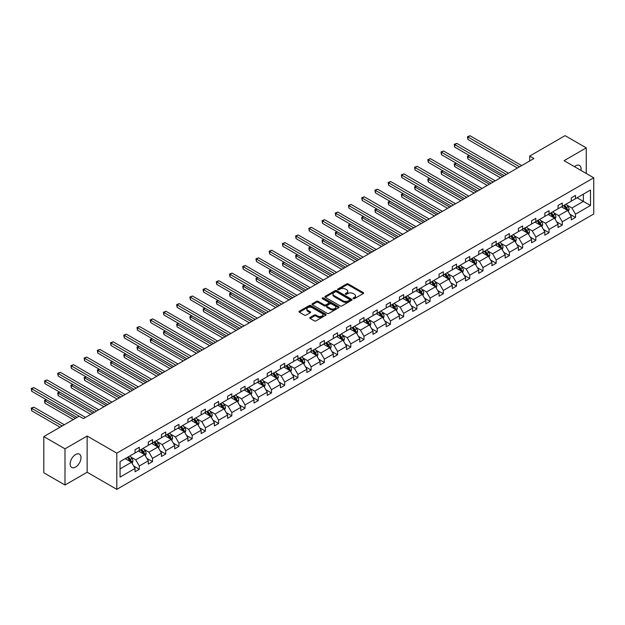 <?xml version="1.0" encoding="UTF-8"?>
<svg xmlns="http://www.w3.org/2000/svg" width="625" height="625" viewBox="0 0 625 625"><rect width="100%" height="100%" fill="white"/><g stroke="black" fill="none" stroke-linecap="round" stroke-linejoin="round"><path stroke-width="0.94" d="M353.266 298.656A0.82 0.477 0 0 0 354.43 298.656L363.266 293.555A1.18 0.68 0 0 0 363.609 293.078A1.18 0.68 0 0 0 363.266 292.594L348.297 283.953A1.18 0.68 0 0 0 346.633 283.953L337.797 289.055A0.82 0.477 0 0 0 338.961 289.727L340.102 289.062A3.766 2.172 0 0 1 345.43 289.062L346.672 289.789A3.766 2.172 0 0 1 347.781 291.32A3.766 2.172 0 0 1 346.672 292.859L345.531 293.523A0.82 0.477 0 0 0 346.695 294.195L347.836 293.531A3.766 2.172 0 0 1 353.164 293.531L354.406 294.25A3.766 2.172 0 0 1 355.516 295.789A3.766 2.172 0 0 1 354.406 297.328L353.266 297.984A0.82 0.477 0 0 0 353.266 298.656L353.266 297.984M75.578 467.07A7.672 4.43 120 0 0 80.594 460.313A7.672 4.43 120 0 0 79.414 454.164A7.672 4.43 120 0 0 75.578 454.547A7.672 4.43 120 0 0 70.57 461.305A7.672 4.43 120 0 0 71.75 467.453A7.672 4.43 120 0 0 75.578 467.07M580.953 170.398A7.672 4.43 120 0 0 579.492 165.453A7.672 4.43 120 0 0 575.656 165.828A7.672 4.43 120 0 0 574.477 166.664M310.125 317.469A1.18 0.68 0 0 0 309.781 317.945A1.18 0.68 0 0 0 310.125 318.43L314.32 320.852A1.18 0.68 0 0 0 315.984 320.852L325.797 315.188A1.18 0.68 0 0 0 326.141 314.711A1.18 0.68 0 0 0 325.797 314.227L310.828 305.586A1.18 0.68 0 0 0 309.164 305.586L299.352 311.25A1.18 0.68 0 0 0 299.008 311.727A1.18 0.68 0 0 0 299.352 312.211L304.422 315.141A1.18 0.68 0 0 0 306.086 315.141L310.289 312.711A1.18 0.68 0 0 0 310.633 312.234A1.18 0.68 0 0 0 310.289 311.758L307.773 310.305A3.148 1.82 0 0 1 306.852 309.016A3.148 1.82 0 0 1 308.797 307.336A3.148 1.82 0 0 1 312.227 307.734L322.078 313.422A3.148 1.82 0 0 1 323 314.711A3.148 1.82 0 0 1 321.055 316.383A3.148 1.82 0 0 1 317.625 315.992L315.984 315.047A1.18 0.68 0 0 0 314.32 315.047L310.125 317.469L310.125 318.43M87.148 436.031L64.992 448.82L43.805 436.594L43.805 472.797L64.992 485.023L87.148 472.234L116.805 489.352L116.805 453.156L87.148 436.031L87.148 472.234M586.25 173.461L586.25 147.875L564.094 160.672L593.75 177.789L116.805 453.156M586.25 147.875L565.07 135.648L529.695 156.07L529.695 160.961M43.805 436.594L79.18 416.172L83.422 418.617L533.93 158.516L529.695 156.07M340.188 305.922A1.18 0.68 0 0 0 341.852 305.922L351.664 300.258A1.18 0.68 0 0 0 352.008 299.773A1.18 0.68 0 0 0 351.664 299.297L336.695 290.648A1.18 0.68 0 0 0 335.031 290.648L325.219 296.32A1.18 0.68 0 0 0 324.875 296.797A1.18 0.68 0 0 0 325.219 297.273L340.188 305.922M322.68 298.836A0.82 0.477 0 0 1 323.516 298.953L323.516 297.977L338.734 306.758A1.18 0.68 0 0 1 339.078 307.242A1.18 0.68 0 0 1 338.734 307.719L328.922 313.391A1.18 0.68 0 0 1 327.258 313.391L312.281 304.742L312.281 303.781A1.18 0.68 0 0 0 311.938 304.266A1.18 0.68 0 0 0 312.281 304.742M312.281 303.781L316.484 301.359A1.18 0.68 0 0 1 318.148 301.359L324.219 304.867A1.18 0.68 0 0 0 325.883 304.867L328.672 303.258A1.18 0.68 0 0 0 329.016 302.773A1.18 0.68 0 0 0 328.672 302.297L322.352 298.648A0.82 0.477 0 0 1 323.516 297.977M64.992 448.82L64.992 485.023M120.062 461.641L135.062 452.984L135.062 449.703L139.297 447.258L139.297 450.539L148.281 445.352L148.281 442.07L152.516 439.625L152.516 442.906L161.5 437.719L161.5 434.445L165.734 431.992L165.734 435.273L174.719 430.086L174.719 426.813L178.953 424.367L178.953 427.641L187.93 422.453L187.93 419.18L192.172 416.734L192.172 420.008L201.148 414.828L201.148 411.547L205.391 409.102L205.391 412.383L214.367 407.195L214.367 403.914L218.609 401.469L218.609 404.75L227.586 399.562L227.586 396.289L231.82 393.836L231.82 397.117L240.805 391.93L240.805 388.656L245.039 386.211L245.039 389.484L254.023 384.297L254.023 381.023L258.258 378.578L258.258 381.852L267.242 376.672L267.242 373.391L271.477 370.945L271.477 374.227L280.461 369.039L280.461 365.758L284.695 363.312L284.695 366.594L293.68 361.406L293.68 358.125L297.914 355.68L297.914 358.961L306.898 353.773L306.898 350.5L311.133 348.055L311.133 351.328L320.109 346.141L320.109 342.867L324.352 340.422L324.352 343.695L333.328 338.516L333.328 335.234L337.57 332.789L337.57 336.07L346.547 330.883L346.547 327.602L350.789 325.156L350.789 328.438L359.766 323.25L359.766 319.969L364 317.523L364 320.805L372.984 315.617L372.984 312.344L377.219 309.898L377.219 313.172L386.203 307.984L386.203 304.711L390.438 302.266L390.438 305.539L399.422 300.359L399.422 297.078L403.656 294.633L403.656 297.906L412.641 292.727L412.641 289.445L416.875 287L416.875 290.281L425.859 285.094L425.859 281.812L430.094 279.367L430.094 282.648L439.078 277.461L439.078 274.188L443.313 271.742L443.313 275.016L452.289 269.828L452.289 266.555L456.531 264.109L456.531 267.383L465.508 262.203L465.508 258.922L469.75 256.477L469.75 259.75L478.727 254.57L478.727 251.289L482.969 248.844L482.969 252.125L491.945 246.938L491.945 243.656L496.18 241.211L496.18 244.492L505.164 239.305L505.164 236.031L509.398 233.578L509.398 236.859L518.383 231.672L518.383 228.398L522.617 225.953L522.617 229.227L531.602 224.039L531.602 220.766L535.836 218.32L535.836 221.594L544.82 216.414L544.82 213.133L549.055 210.688L549.055 213.969L558.039 208.781L558.039 205.5L562.273 203.055L562.273 206.336L571.258 201.148L571.258 197.875L575.492 195.422L575.492 198.703L590.484 190.047L590.484 205.5L575.492 214.164L575.492 217.438L571.258 219.883L571.258 216.609L562.273 221.789L562.273 225.07L558.039 227.516L558.039 224.242L549.055 229.422L549.055 232.703L544.82 235.148L544.82 231.867L535.836 237.055L535.836 240.336L531.602 242.781L531.602 239.5L522.617 244.688L522.617 247.961L518.383 250.406L518.383 247.133L509.398 252.32L509.398 255.594L505.164 258.039L505.164 254.766L496.18 259.953L496.18 263.227L491.945 265.672L491.945 262.398L482.969 267.578L482.969 270.859L478.727 273.305L478.727 270.023L469.75 275.211L469.75 278.492L465.508 280.938L465.508 277.656L456.531 282.844L456.531 286.117L452.289 288.57L452.289 285.289L443.313 290.477L443.313 293.75L439.078 296.195L439.078 292.922L430.094 298.109L430.094 301.383L425.859 303.828L425.859 300.555L416.875 305.734L416.875 309.016L412.641 311.461L412.641 308.18L403.656 313.367L403.656 316.648L399.422 319.094L399.422 315.812L390.438 321L390.438 324.273L386.203 326.727L386.203 323.445L377.219 328.633L377.219 331.906L372.984 334.352L372.984 331.078L364 336.266L364 339.539L359.766 341.984L359.766 338.711L350.789 343.891L350.789 347.172L346.547 349.617L346.547 346.336L337.57 351.523L337.57 354.805L333.328 357.25L333.328 353.969L324.352 359.156L324.352 362.438L320.109 364.883L320.109 361.602L311.133 366.789L311.133 370.062L306.898 372.508L306.898 369.234L297.914 374.422L297.914 377.695L293.68 380.141L293.68 376.867L284.695 382.047L284.695 385.328L280.461 387.773L280.461 384.5L271.477 389.68L271.477 392.961L267.242 395.406L267.242 392.125L258.258 397.312L258.258 400.594L254.023 403.039L254.023 399.758L245.039 404.945L245.039 408.219L240.805 410.664L240.805 407.391L231.82 412.578L231.82 415.852L227.586 418.297L227.586 415.023L218.609 420.203L218.609 423.484L214.367 425.93L214.367 422.656L205.391 427.836L205.391 431.117L201.148 433.562L201.148 430.281L192.172 435.469L192.172 438.75L187.93 441.195L187.93 437.914L178.953 443.102L178.953 446.375L174.719 448.828L174.719 445.547L165.734 450.734L165.734 454.008L161.5 456.453L161.5 453.18L152.516 458.367L152.516 461.641L148.281 464.086L148.281 460.812L139.297 465.992L139.297 469.273L135.062 471.719L135.062 468.438L120.062 477.102L120.062 461.641M116.805 489.352L593.75 213.992L593.75 177.789M138.453 451.023L144.719 454.648L135.742 459.828L130.836 457M135.742 459.828L139.297 465.992M144.719 454.648L148.281 460.812M135.062 452.203L135.742 452.594L139.297 450.539M151.672 443.391L157.938 447.016L148.961 452.203L144.055 449.367M148.961 452.203L152.516 458.367M157.938 447.016L161.5 453.18M148.281 444.57L148.961 444.961L152.516 442.906M164.891 435.766L171.156 439.383L162.172 444.57L157.273 441.734M162.172 444.57L165.734 450.734M171.156 439.383L174.719 445.547M161.5 436.938L162.172 437.328L165.734 435.273M178.102 428.133L184.375 431.75L175.391 436.938L170.492 434.109M175.391 436.938L178.953 443.102M184.375 431.75L187.93 437.914M174.719 429.305L175.391 429.695L178.953 427.641M191.32 420.5L197.594 424.117L188.609 429.305L183.711 426.477M188.609 429.305L192.172 435.469M197.594 424.117L201.148 430.281M187.93 421.672L188.609 422.062L192.172 420.008M204.539 412.867L210.812 416.492L201.828 421.672L196.922 418.844M201.828 421.672L205.391 427.836M210.812 416.492L214.367 422.656M201.148 414.039L201.828 414.438L205.391 412.383M217.758 405.234L224.031 408.859L215.047 414.047L210.141 411.211M215.047 414.047L218.609 420.203M224.031 408.859L227.586 415.023M214.367 406.414L215.047 406.805L218.609 404.75M230.977 397.609L237.25 401.227L228.266 406.414L223.359 403.578M228.266 406.414L231.82 412.578M237.25 401.227L240.805 407.391M227.586 398.781L228.266 399.172L231.82 397.117M244.195 389.977L250.461 393.594L241.484 398.781L236.578 395.945M241.484 398.781L245.039 404.945M250.461 393.594L254.023 399.758M240.805 391.148L241.484 391.539L245.039 389.484M257.414 382.344L263.68 385.961L254.703 391.148L249.797 388.32M254.703 391.148L258.258 397.312M263.68 385.961L267.242 392.125M254.023 383.516L254.703 383.906L258.258 381.852M270.633 374.711L276.898 378.336L267.922 383.516L263.016 380.688M267.922 383.516L271.477 389.68M276.898 378.336L280.461 384.5M267.242 375.883L267.922 376.281L271.477 374.227M283.852 367.078L290.117 370.703L281.141 375.883L276.234 373.055M281.141 375.883L284.695 382.047M290.117 370.703L293.68 376.867M280.461 368.258L281.141 368.648L284.695 366.594M297.062 359.453L303.336 363.07L294.352 368.258L289.453 365.422M294.352 368.258L297.914 374.422M303.336 363.07L306.898 369.234M293.68 360.625L294.352 361.016L297.914 358.961M310.281 351.82L316.555 355.438L307.57 360.625L302.672 357.789M307.57 360.625L311.133 366.789M316.555 355.438L320.109 361.602M306.898 352.992L307.57 353.383L311.133 351.328M323.5 344.188L329.773 347.805L320.789 352.992L315.883 350.164M320.789 352.992L324.352 359.156M329.773 347.805L333.328 353.969M320.109 345.359L320.789 345.75L324.352 343.695M336.719 336.555L342.992 340.18L334.008 345.359L329.102 342.531M334.008 345.359L337.57 351.523M342.992 340.18L346.547 346.336M333.328 337.727L334.008 338.125L337.57 336.07M349.938 328.922L356.211 332.547L347.227 337.727L342.32 334.898M347.227 337.727L350.789 343.891M356.211 332.547L359.766 338.711M346.547 330.102L347.227 330.492L350.789 328.438M363.156 321.297L369.43 324.914L360.445 330.102L355.539 327.266M360.445 330.102L364 336.266M369.43 324.914L372.984 331.078M359.766 322.469L360.445 322.859L364 320.805M376.375 313.664L382.641 317.281L373.664 322.469L368.758 319.633M373.664 322.469L377.219 328.633M382.641 317.281L386.203 323.445M372.984 314.836L373.664 315.227L377.219 313.172M389.594 306.031L395.859 309.648L386.883 314.836L381.977 312.008M386.883 314.836L390.438 321M395.859 309.648L399.422 315.812M386.203 307.203L386.883 307.594L390.438 305.539M402.812 298.398L409.078 302.016L400.102 307.203L395.195 304.375M400.102 307.203L403.656 313.367M409.078 302.016L412.641 308.18M399.422 299.57L400.102 299.961L403.656 297.906M416.031 290.766L422.297 294.391L413.32 299.57L408.414 296.742M413.32 299.57L416.875 305.734M422.297 294.391L425.859 300.555M412.641 291.945L413.32 292.336L416.875 290.281M429.242 283.133L435.516 286.758L426.531 291.945L421.633 289.109M426.531 291.945L430.094 298.109M435.516 286.758L439.078 292.922M425.859 284.312L426.531 284.703L430.094 282.648M442.461 275.508L448.734 279.125L439.75 284.312L434.852 281.477M439.75 284.312L443.313 290.477M448.734 279.125L452.289 285.289M439.078 276.68L439.75 277.07L443.313 275.016M455.68 267.875L461.953 271.492L452.969 276.68L448.062 273.852M452.969 276.68L456.531 282.844M461.953 271.492L465.508 277.656M452.289 269.047L452.969 269.438L456.531 267.383M468.898 260.242L475.172 263.859L466.188 269.047L461.281 266.219M466.188 269.047L469.75 275.211M475.172 263.859L478.727 270.023M465.508 261.414L466.188 261.805L469.75 259.75M482.117 252.609L488.391 256.234L479.406 261.414L474.5 258.586M479.406 261.414L482.969 267.578M488.391 256.234L491.945 262.398M478.727 253.789L479.406 254.18L482.969 252.125M495.336 244.977L501.609 248.602L492.625 253.789L487.719 250.953M492.625 253.789L496.18 259.953M501.609 248.602L505.164 254.766M491.945 246.156L492.625 246.547L496.18 244.492M508.555 237.352L514.82 240.969L505.844 246.156L500.938 243.32M505.844 246.156L509.398 252.32M514.82 240.969L518.383 247.133M505.164 238.523L505.844 238.914L509.398 236.859M521.773 229.719L528.039 233.336L519.062 238.523L514.156 235.688M519.062 238.523L522.617 244.688M528.039 233.336L531.602 239.5M518.383 230.891L519.062 231.281L522.617 229.227M534.992 222.086L541.258 225.703L532.281 230.891L527.375 228.062M532.281 230.891L535.836 237.055M541.258 225.703L544.82 231.867M531.602 223.258L532.281 223.648L535.836 221.594M548.211 214.453L554.477 218.078L545.492 223.258L540.594 220.43M545.492 223.258L549.055 229.422M554.477 218.078L558.039 224.242M544.82 215.625L545.492 216.023L549.055 213.969M561.422 206.82L567.695 210.445L558.711 215.625L553.812 212.797M558.711 215.625L562.273 221.789M567.695 210.445L571.258 216.609M558.039 208L558.711 208.391L562.273 206.336M577.102 197.773L583.367 201.391L571.93 208L567.031 205.164M571.93 208L575.492 214.164M590.484 205.5L583.367 201.391L583.367 194.156L590.484 190.047M571.258 200.367L571.93 200.758L575.492 198.703M120.062 468.883L131.5 462.273L125.234 458.656M131.5 462.273L135.062 468.438M569.859 214.188L575.492 217.438M556.641 221.82L562.273 225.07M543.422 229.445L549.055 232.703M530.203 237.078L535.836 240.336M516.984 244.711L522.617 247.961M503.766 252.344L509.398 255.594M490.547 259.977L496.18 263.227M477.328 267.602L482.969 270.859M464.109 275.234L469.75 278.492M450.898 282.867L456.531 286.117M437.68 290.5L443.313 293.75M424.461 298.133L430.094 301.383M411.242 305.758L416.875 309.016M398.023 313.391L403.656 316.648M384.805 321.023L390.438 324.273M371.586 328.656L377.219 331.906M358.367 336.289L364 339.539M345.148 343.922L350.789 347.172M331.93 351.547L337.57 354.805M318.719 359.18L324.352 362.438M305.5 366.812L311.133 370.062M292.281 374.445L297.914 377.695M279.062 382.078L284.695 385.328M265.844 389.703L271.477 392.961M252.625 397.336L258.258 400.594M239.406 404.969L245.039 408.219M226.188 412.602L231.82 415.852M212.969 420.234L218.609 423.484M199.75 427.859L205.391 431.117M186.539 435.492L192.172 438.75M173.32 443.125L178.953 446.375M160.102 450.758L165.734 454.008M146.883 458.391L152.516 461.641M133.664 466.016L139.297 469.273M353.594 298.773L354.406 298.305A3.766 2.172 0 0 0 355.516 296.766L355.516 295.789M347.781 291.32L347.781 292.305A3.766 2.172 0 0 1 346.672 293.836L345.859 294.305M363.25 293.562L348.297 284.93A1.18 0.68 0 0 0 346.633 284.93L338.125 289.844M351.648 300.266L336.695 291.633A1.18 0.68 0 0 0 335.031 291.633L325.234 297.289M349.586 300.109A0.82 0.477 0 0 0 349.586 299.438L336.445 291.852A0.82 0.477 0 0 0 335.281 291.852L334.078 292.547A3.766 2.172 0 0 0 332.977 294.086A3.766 2.172 0 0 0 334.078 295.617L343.055 300.805A3.766 2.172 0 0 0 348.383 300.805L349.586 300.109L349.586 301.086A0.82 0.477 0 0 0 349.828 300.75L349.828 299.773M332.977 294.086L332.977 295.062A3.766 2.172 0 0 0 334.078 296.602L334.078 295.617M349.586 301.086L348.383 301.781A3.766 2.172 0 0 1 343.055 301.781L334.078 296.602M312.297 304.75L316.484 302.336L316.484 301.359M329.016 302.773L329.016 303.75A1.18 0.68 0 0 1 328.672 304.234L325.883 305.844A1.18 0.68 0 0 1 324.219 305.844L318.148 302.336A1.18 0.68 0 0 0 316.484 302.336M323.516 298.953L338.719 307.727M330.523 308.5A3.148 1.82 0 0 0 333.945 308.898A3.148 1.82 0 0 0 335.891 307.219A3.148 1.82 0 0 0 334.969 305.93L331.5 303.93A1.18 0.68 0 0 0 329.836 303.93L327.047 305.539A1.18 0.68 0 0 0 326.703 306.016A1.18 0.68 0 0 0 327.047 306.5L330.523 308.5L330.523 309.477A3.148 1.82 0 0 0 333.945 309.875A3.148 1.82 0 0 0 335.891 308.195L335.891 307.219M326.703 306.016L326.703 306.992A1.18 0.68 0 0 0 327.047 307.477L327.047 306.5M330.523 309.477L327.047 307.477M323 314.711L323 315.688A3.148 1.82 0 0 1 321.055 317.367A3.148 1.82 0 0 1 317.625 316.969L315.984 316.023A1.18 0.68 0 0 0 314.32 316.023L310.141 318.438M306.852 309.016L306.852 309.992A3.148 1.82 0 0 0 307.773 311.281L307.773 310.305M310.273 312.727L307.773 311.281M325.797 314.227L325.797 315.188L310.828 306.562A1.18 0.68 0 0 0 309.164 306.562L299.367 312.219M568.336 211.562L569.117 209.305A3.172 1.836 -120 0 0 568.102 206.602L566.203 204.062M562.789 207.609L561.969 206.508M469.516 155.617L467.906 156.547L467.906 158.992L500.5 177.812M567.227 210.172L567.406 209.445A3.172 1.836 -120 0 0 566.492 207.531L564.594 204.992M563.797 205.453L565.891 208.25A1.617 0.938 60 0 1 566.188 208.742L567.406 209.445M563.578 205.578L565.477 208.117A3.172 1.836 60 0 1 566.273 209.617M467.906 158.992L467.445 156.281L502.625 176.594M467.445 156.281L469.336 155.516M519.57 166.805L467.906 136.984L470.023 135.758L521.688 165.586M517.453 168.031L467.906 139.43L467.906 136.984L467.445 136.711L470.023 135.758M467.906 139.43L467.445 136.711M555.125 219.188L555.898 216.938A3.172 1.836 -120 0 0 554.891 214.234L552.984 211.695M549.57 215.242L548.75 214.141M456.297 163.25L454.688 164.18L454.688 166.625L487.289 185.445M554.008 217.805L554.188 217.078A3.172 1.836 -120 0 0 553.281 215.164L551.375 212.625M550.578 213.086L552.672 215.883A1.617 0.938 60 0 1 552.969 216.375L554.188 217.078M550.359 213.211L552.258 215.75A3.172 1.836 60 0 1 553.055 217.25M454.688 166.625L454.227 163.914L489.406 184.227M454.227 163.914L456.117 163.141M541.906 226.82L542.68 224.57A3.172 1.836 -120 0 0 541.672 221.867L539.766 219.328M536.352 222.875L535.531 221.773M443.086 170.883L441.469 171.812L441.469 174.258L474.07 193.078M540.789 225.438L540.969 224.703A3.172 1.836 -120 0 0 540.062 222.797L538.156 220.258M537.359 220.719L539.453 223.508A1.617 0.938 60 0 1 539.75 224L540.969 224.703M537.141 220.844L539.039 223.383A3.172 1.836 60 0 1 539.836 224.883M441.469 174.258L441.008 171.547L476.188 191.852M441.008 171.547L442.898 170.773M506.352 174.438L454.688 144.617L456.812 143.391L508.469 173.219M504.234 175.664L454.688 147.062L454.688 144.617L454.227 144.344L456.812 143.391M454.688 147.062L454.227 144.344M493.133 182.07L441.469 152.242L443.594 151.023L495.25 180.844M491.016 183.297L441.469 154.688L441.469 152.242L441.008 151.977L443.594 151.023M441.469 154.688L441.008 151.977M528.688 234.453L529.461 232.203A3.172 1.836 -120 0 0 528.453 229.5L526.547 226.961M523.141 230.508L522.312 229.406M429.867 178.516L428.258 179.445L428.258 181.891L460.852 200.711M527.57 233.07L527.75 232.336A3.172 1.836 -120 0 0 526.844 230.43L524.938 227.891M524.141 228.352L526.234 231.141A1.617 0.938 60 0 1 526.531 231.633L527.75 232.336M523.922 228.477L525.828 231.016A3.172 1.836 60 0 1 526.617 232.516M428.258 181.891L427.789 179.172L462.969 199.484M427.789 179.172L429.68 178.406M479.914 189.703L428.258 159.875L430.375 158.656L482.031 188.477M477.797 190.922L428.258 162.32L428.258 159.875L427.789 159.609L430.375 158.656M428.258 162.32L427.789 159.609M515.469 242.086L516.25 239.836A3.172 1.836 -120 0 0 515.234 237.133L513.328 234.594M509.922 238.141L509.094 237.039M416.648 186.148L415.039 187.078L415.039 189.523L447.633 208.344M514.352 240.695L514.531 239.969A3.172 1.836 -120 0 0 513.625 238.063L511.719 235.523M510.922 235.977L513.016 238.773A1.617 0.938 60 0 1 513.312 239.266L514.531 239.969M510.703 236.109L512.609 238.648A3.172 1.836 60 0 1 513.398 240.148M415.039 189.523L414.57 186.805L449.75 207.117M414.57 186.805L416.461 186.039M466.695 197.336L415.039 167.508L417.156 166.281L468.813 196.109M464.578 198.555L415.039 169.953L415.039 167.508L414.57 167.242L417.156 166.281M415.039 169.953L414.57 167.242M502.25 249.719L503.031 247.469A3.172 1.836 -120 0 0 502.016 244.758L500.109 242.219M496.703 245.766L495.875 244.664M403.43 193.773L401.82 194.703L401.82 197.156L434.414 215.969M501.141 248.328L501.312 247.602A3.172 1.836 -120 0 0 500.406 245.688L498.5 243.148M497.711 243.609L499.805 246.406A1.617 0.938 60 0 1 500.094 246.898L501.312 247.602M497.484 243.734L499.391 246.281A3.172 1.836 60 0 1 500.18 247.773M401.82 197.156L401.352 194.438L436.531 214.75M401.352 194.438L403.242 193.672M453.477 204.961L401.82 175.141L403.938 173.914L455.594 203.742M451.359 206.188L401.82 177.586L401.82 175.141L401.352 174.867L403.938 173.914M401.82 177.586L401.352 174.867M489.031 257.344L489.812 255.094A3.172 1.836 -120 0 0 488.797 252.391L486.898 249.852M483.484 253.398L482.656 252.297M390.211 201.406L388.602 202.336L388.602 204.781L421.195 223.602M487.922 255.961L488.094 255.234A3.172 1.836 -120 0 0 487.188 253.32L485.289 250.781M484.492 251.242L486.586 254.039A1.617 0.938 60 0 1 486.875 254.531L488.094 255.234M484.266 251.367L486.172 253.906A3.172 1.836 60 0 1 486.961 255.406M388.602 204.781L388.133 202.07L423.312 222.383M388.133 202.07L390.023 201.297M440.258 212.594L388.602 182.773L390.719 181.547L442.383 211.375M438.141 213.82L388.602 185.219L388.602 182.773L388.133 182.5L390.719 181.547M388.602 185.219L388.133 182.5M475.812 264.977L476.594 262.727A3.172 1.836 -120 0 0 475.578 260.023L473.68 257.484M470.266 261.031L469.438 259.93M376.992 209.039L375.383 209.969L375.383 212.414L407.977 231.234M474.703 263.594L474.875 262.859A3.172 1.836 -120 0 0 473.969 260.953L472.07 258.414M471.273 258.875L473.367 261.664A1.617 0.938 60 0 1 473.656 262.156L474.875 262.859M471.047 259L472.953 261.539A3.172 1.836 60 0 1 473.742 263.039M375.383 212.414L374.914 209.703L410.094 230.008M374.914 209.703L376.805 208.93M427.039 220.227L375.383 190.398L377.5 189.18L429.164 219.008M424.922 221.453L375.383 192.844L375.383 190.398L374.914 190.133L377.5 189.18M375.383 192.844L374.914 190.133M462.594 272.609L463.375 270.359A3.172 1.836 -120 0 0 462.359 267.656L460.461 265.117M457.047 268.664L456.227 267.562M363.773 216.672L362.164 217.602L362.164 220.047L394.758 238.867M461.484 271.227L461.664 270.492A3.172 1.836 -120 0 0 460.75 268.586L458.852 266.047M458.055 266.508L460.148 269.297A1.617 0.938 60 0 1 460.445 269.789L461.664 270.492M457.836 266.633L459.734 269.172A3.172 1.836 60 0 1 460.523 270.672M362.164 220.047L361.695 217.328L396.875 237.641M361.695 217.328L363.586 216.562M413.828 227.859L362.164 198.031L364.281 196.812L415.945 226.633M411.703 229.078L362.164 200.477L362.164 198.031L361.695 197.766L364.281 196.812M362.164 200.477L361.695 197.766M449.375 280.242L450.156 277.992A3.172 1.836 -120 0 0 449.141 275.289L447.242 272.75M443.828 276.297L443.008 275.195M350.555 224.305L348.945 225.234L348.945 227.68L381.539 246.5M448.266 278.852L448.445 278.125A3.172 1.836 -120 0 0 447.531 276.219L445.633 273.68M444.836 274.133L446.93 276.93A1.617 0.938 60 0 1 447.227 277.422L448.445 278.125M444.617 274.266L446.516 276.805A3.172 1.836 60 0 1 447.305 278.305M348.945 227.68L348.484 224.961L383.664 245.273M348.484 224.961L350.367 224.195M436.156 287.875L436.938 285.625A3.172 1.836 -120 0 0 435.922 282.914L434.023 280.375M430.609 283.922L429.789 282.82M337.336 231.93L335.727 232.859L335.727 235.312L368.328 254.125M435.047 286.484L435.227 285.758A3.172 1.836 -120 0 0 434.312 283.844L432.414 281.305M431.617 281.766L433.711 284.562A1.617 0.938 60 0 1 434.008 285.055L435.227 285.758M431.398 281.898L433.297 284.438A3.172 1.836 60 0 1 434.094 285.93M335.727 235.312L335.266 232.594L370.445 252.906M335.266 232.594L337.156 231.828M422.945 295.5L423.719 293.25A3.172 1.836 -120 0 0 422.711 290.547L420.805 288.008M417.391 291.555L416.57 290.453M324.117 239.562L322.508 240.492L322.508 242.937L355.109 261.758M421.828 294.117L422.008 293.391A3.172 1.836 -120 0 0 421.102 291.477L419.195 288.938M418.398 289.398L420.492 292.195A1.617 0.938 60 0 1 420.789 292.688L422.008 293.391M418.18 289.523L420.078 292.062A3.172 1.836 60 0 1 420.875 293.562M322.508 242.937L322.047 240.227L357.227 260.539M322.047 240.227L323.938 239.461M409.727 303.133L410.5 300.883A3.172 1.836 -120 0 0 409.492 298.18L407.586 295.641M404.18 299.188L403.352 298.086M310.906 247.195L309.289 248.125L309.289 250.57L341.891 269.391M408.609 301.75L408.789 301.023A3.172 1.836 -120 0 0 407.883 299.109L405.977 296.57M405.18 297.031L407.273 299.828A1.617 0.938 60 0 1 407.57 300.312L408.789 301.023M404.961 297.156L406.859 299.695A3.172 1.836 60 0 1 407.656 301.195M309.289 250.57L308.828 247.859L344.008 268.164M308.828 247.859L310.719 247.086M396.508 310.766L397.281 308.516A3.172 1.836 -120 0 0 396.273 305.812L394.367 303.273M390.961 306.82L390.133 305.719M297.688 254.828L296.078 255.758L296.078 258.203L328.672 277.023M395.391 309.383L395.57 308.648A3.172 1.836 -120 0 0 394.664 306.742L392.758 304.203M391.961 304.664L394.055 307.453A1.617 0.938 60 0 1 394.352 307.945L395.57 308.648M391.742 304.789L393.648 307.328A3.172 1.836 60 0 1 394.438 308.828M296.078 258.203L295.609 255.484L330.789 275.797M295.609 255.484L297.5 254.719M383.289 318.398L384.07 316.148A3.172 1.836 -120 0 0 383.055 313.445L381.148 310.906M377.742 314.453L376.914 313.352M284.469 262.461L282.859 263.391L282.859 265.836L315.453 284.656M382.172 317.008L382.352 316.281A3.172 1.836 -120 0 0 381.445 314.375L379.539 311.836M378.75 312.289L380.836 315.086A1.617 0.938 60 0 1 381.133 315.578L382.352 316.281M378.523 312.422L380.43 314.961A3.172 1.836 60 0 1 381.219 316.461M282.859 265.836L282.391 263.117L317.57 283.43M282.391 263.117L284.281 262.352M370.07 326.031L370.852 323.781A3.172 1.836 -120 0 0 369.836 321.07L367.938 318.531M364.523 322.078L363.695 320.984M271.25 270.094L269.641 271.023L269.641 273.469L302.234 292.281M368.961 324.641L369.133 323.914A3.172 1.836 -120 0 0 368.227 322L366.32 319.461M365.531 319.922L367.625 322.719A1.617 0.938 60 0 1 367.914 323.211L369.133 323.914M365.305 320.055L367.211 322.594A3.172 1.836 60 0 1 368 324.094M269.641 273.469L269.172 270.75L304.352 291.062M269.172 270.75L271.062 269.984M356.852 333.656L357.633 331.406A3.172 1.836 -120 0 0 356.617 328.703L354.719 326.164M351.305 329.711L350.477 328.609M258.031 277.719L256.422 278.648L256.422 281.094L289.016 299.914M355.742 332.273L355.914 331.547A3.172 1.836 -120 0 0 355.008 329.633L353.109 327.094M352.312 327.555L354.406 330.352A1.617 0.938 60 0 1 354.695 330.844L355.914 331.547M352.086 327.68L353.992 330.219A3.172 1.836 60 0 1 354.781 331.719M256.422 281.094L255.953 278.383L291.133 298.695M255.953 278.383L257.844 277.617M343.633 341.289L344.414 339.039A3.172 1.836 -120 0 0 343.398 336.336L341.5 333.797M338.086 337.344L337.258 336.242M244.812 285.352L243.203 286.281L243.203 288.727L275.797 307.547M342.523 339.906L342.695 339.18A3.172 1.836 -120 0 0 341.789 337.266L339.891 334.727M339.094 335.188L341.188 337.984A1.617 0.938 60 0 1 341.477 338.469L342.695 339.18M338.867 335.312L340.773 337.852A3.172 1.836 60 0 1 341.562 339.352M243.203 288.727L242.734 286.016L277.914 306.32M242.734 286.016L244.625 285.242M330.414 348.922L331.195 346.672A3.172 1.836 -120 0 0 330.18 343.969L328.281 341.43M324.867 344.977L324.047 343.875M231.594 292.984L229.984 293.914L229.984 296.359L262.578 315.18M329.305 347.539L329.484 346.805A3.172 1.836 -120 0 0 328.57 344.898L326.672 342.359M325.875 342.82L327.969 345.609A1.617 0.938 60 0 1 328.266 346.102L329.484 346.805M325.656 342.945L327.555 345.484A3.172 1.836 60 0 1 328.344 346.984M229.984 296.359L229.516 293.641L264.695 313.953M229.516 293.641L231.406 292.875M400.609 235.492L348.945 205.664L351.062 204.438L402.727 234.266M398.492 236.711L348.945 208.109L348.945 205.664L348.484 205.398L351.062 204.438M348.945 208.109L348.484 205.398M387.391 243.117L335.727 213.297L337.844 212.07L389.508 241.898M385.273 244.344L335.727 215.742L335.727 213.297L335.266 213.023L337.844 212.07M335.727 215.742L335.266 213.023M374.172 250.75L322.508 220.93L324.633 219.703L376.289 249.531M372.055 251.977L322.508 223.375L322.508 220.93L322.047 220.656L324.633 219.703M322.508 223.375L322.047 220.656M360.953 258.383L309.289 228.555L311.414 227.336L363.07 257.164M358.836 259.609L309.289 231L309.289 228.555L308.828 228.289L311.414 227.336M309.289 231L308.828 228.289M347.734 266.016L296.078 236.188L298.195 234.969L349.852 264.789M345.617 267.234L296.078 238.633L296.078 236.188L295.609 235.922L298.195 234.969M296.078 238.633L295.609 235.922M334.516 273.648L282.859 243.82L284.977 242.594L336.633 272.422M332.398 274.867L282.859 246.266L282.859 243.82L282.391 243.555L284.977 242.594M282.859 246.266L282.391 243.555M321.297 281.281L269.641 251.453L271.758 250.227L323.414 280.055M319.18 282.5L269.641 253.898L269.641 251.453L269.172 251.18L271.758 250.227M269.641 253.898L269.172 251.18M308.078 288.906L256.422 259.086L258.539 257.859L310.203 287.688M305.961 290.133L256.422 261.531L256.422 259.086L255.953 258.812L258.539 257.859M256.422 261.531L255.953 258.812M294.859 296.539L243.203 266.711L245.32 265.492L296.984 295.32M292.742 297.766L243.203 269.164L243.203 266.711L242.734 266.445L245.32 265.492M243.203 269.164L242.734 266.445M281.648 304.172L229.984 274.344L232.102 273.125L283.766 302.945M279.523 305.391L229.984 276.789L229.984 274.344L229.516 274.078L232.102 273.125M229.984 276.789L229.516 274.078M317.195 356.555L317.977 354.305A3.172 1.836 -120 0 0 316.961 351.602L315.062 349.062M311.648 352.609L310.828 351.508M218.375 300.617L216.766 301.547L216.766 303.992L249.359 322.812M316.086 355.164L316.266 354.438A3.172 1.836 -120 0 0 315.352 352.531L313.453 349.992M312.656 350.445L314.75 353.242A1.617 0.938 60 0 1 315.047 353.734L316.266 354.438M312.438 350.578L314.336 353.117A3.172 1.836 60 0 1 315.125 354.617M216.766 303.992L216.305 301.273L251.484 321.586M216.305 301.273L218.187 300.508M268.43 311.805L216.766 281.977L218.883 280.758L270.547 310.578M266.312 313.023L216.766 284.422L216.766 281.977L216.305 281.711L218.883 280.758M216.766 284.422L216.305 281.711M303.977 364.188L304.758 361.938A3.172 1.836 -120 0 0 303.75 359.234L301.844 356.688M298.43 360.242L297.609 359.141M205.156 308.25L203.547 309.18L203.547 311.625L236.148 330.438M302.867 362.797L303.047 362.07A3.172 1.836 -120 0 0 302.133 360.156L300.234 357.617M299.438 358.078L301.531 360.875A1.617 0.938 60 0 1 301.828 361.367L303.047 362.07M299.219 358.211L301.117 360.75A3.172 1.836 60 0 1 301.914 362.25M203.547 311.625L203.086 308.906L238.266 329.219M203.086 308.906L204.977 308.141M255.211 319.438L203.547 289.609L205.664 288.383L257.328 318.211M253.094 320.656L203.547 292.055L203.547 289.609L203.086 289.336L205.664 288.383M203.547 292.055L203.086 289.336M290.766 371.82L291.539 369.562A3.172 1.836 -120 0 0 290.531 366.859L288.625 364.32M285.211 367.867L284.391 366.766M191.945 315.875L190.328 316.805L190.328 319.25L222.93 338.07M289.648 370.43L289.828 369.703A3.172 1.836 -120 0 0 288.922 367.789L287.016 365.25M286.219 365.711L288.312 368.508A1.617 0.938 60 0 1 288.609 369L289.828 369.703M286 365.836L287.898 368.375A3.172 1.836 60 0 1 288.695 369.875M190.328 319.25L189.867 316.539L225.047 336.852M189.867 316.539L191.758 315.773M241.992 327.062L190.328 297.242L192.453 296.016L244.109 325.844M239.875 328.289L190.328 299.688L190.328 297.242L189.867 296.969L192.453 296.016M190.328 299.688L189.867 296.969M277.547 379.445L278.32 377.195A3.172 1.836 -120 0 0 277.312 374.492L275.406 371.953M272 375.5L271.172 374.398M178.727 323.508L177.117 324.438L177.117 326.883L209.711 345.703M276.43 378.062L276.609 377.336A3.172 1.836 -120 0 0 275.703 375.422L273.797 372.883M273 373.344L275.094 376.141A1.617 0.938 60 0 1 275.391 376.625L276.609 377.336M272.781 373.469L274.688 376.008A3.172 1.836 60 0 1 275.477 377.508M177.117 326.883L176.648 324.172L211.828 344.484M176.648 324.172L178.539 323.398M228.773 334.695L177.117 304.867L179.234 303.648L230.891 333.477M226.656 335.922L177.117 307.32L177.117 304.867L176.648 304.602L179.234 303.648M177.117 307.32L176.648 304.602M264.328 387.078L265.109 384.828A3.172 1.836 -120 0 0 264.094 382.125L262.188 379.586M258.781 383.133L257.953 382.031M165.508 331.141L163.898 332.07L163.898 334.516L196.492 353.336M263.211 385.695L263.391 384.961A3.172 1.836 -120 0 0 262.484 383.055L260.578 380.516M259.781 380.977L261.875 383.766A1.617 0.938 60 0 1 262.172 384.258L263.391 384.961M259.562 381.102L261.469 383.641A3.172 1.836 60 0 1 262.258 385.141M163.898 334.516L163.43 331.805L198.609 352.109M163.43 331.805L165.32 331.031M215.555 342.328L163.898 312.5L166.016 311.281L217.672 341.102M213.438 343.555L163.898 314.945L163.898 312.5L163.43 312.234L166.016 311.281M163.898 314.945L163.43 312.234M251.109 394.711L251.891 392.461A3.172 1.836 -120 0 0 250.875 389.758L248.969 387.219M245.562 390.766L244.734 389.664M152.289 338.773L150.68 339.703L150.68 342.148L183.273 360.969M249.992 393.328L250.172 392.594A3.172 1.836 -120 0 0 249.266 390.688L247.359 388.148M246.57 388.602L248.664 391.398A1.617 0.938 60 0 1 248.953 391.891L250.172 392.594M246.344 388.734L248.25 391.273A3.172 1.836 60 0 1 249.039 392.773M150.68 342.148L150.211 339.43L185.391 359.742M150.211 339.43L152.102 338.664M202.336 349.961L150.68 320.133L152.797 318.914L204.453 348.734M200.219 351.18L150.68 322.578L150.68 320.133L150.211 319.867L152.797 318.914M150.68 322.578L150.211 319.867M237.891 402.344L238.672 400.094A3.172 1.836 -120 0 0 237.656 397.391L235.758 394.852M232.344 398.398L231.516 397.297M139.07 346.406L137.461 347.336L137.461 349.781L170.055 368.594M236.781 400.953L236.953 400.227A3.172 1.836 -120 0 0 236.047 398.32L234.141 395.773M233.352 396.234L235.445 399.031A1.617 0.938 60 0 1 235.734 399.523L236.953 400.227M233.125 396.367L235.031 398.906A3.172 1.836 60 0 1 235.82 400.406M137.461 349.781L136.992 347.062L172.172 367.375M136.992 347.062L138.883 346.297M189.117 357.594L137.461 327.766L139.578 326.539L191.234 356.367M187 358.812L137.461 330.211L137.461 327.766L136.992 327.492L139.578 326.539M137.461 330.211L136.992 327.492M224.672 409.977L225.453 407.719A3.172 1.836 -120 0 0 224.437 405.016L222.539 402.477M219.125 406.023L218.297 404.922M125.852 354.031L124.242 354.961L124.242 357.406L156.836 376.227M223.563 408.586L223.734 407.859A3.172 1.836 -120 0 0 222.828 405.945L220.93 403.406M220.133 403.867L222.227 406.664A1.617 0.938 60 0 1 222.516 407.156L223.734 407.859M219.906 403.992L221.812 406.531A3.172 1.836 60 0 1 222.602 408.031M124.242 357.406L123.773 354.695L158.953 375.008M123.773 354.695L125.664 353.93M175.898 365.219L124.242 335.398L126.359 334.172L178.023 364M173.781 366.445L124.242 337.844L124.242 335.398L123.773 335.125L126.359 334.172M124.242 337.844L123.773 335.125M211.453 417.602L212.234 415.352A3.172 1.836 -120 0 0 211.219 412.648L209.32 410.109M205.906 413.656L205.078 412.555M112.633 361.664L111.023 362.594L111.023 365.039L143.617 383.859M210.344 416.219L210.523 415.492A3.172 1.836 -120 0 0 209.609 413.578L207.711 411.039M206.914 411.5L209.008 414.297A1.617 0.938 60 0 1 209.297 414.789L210.523 415.492M206.695 411.625L208.594 414.164A3.172 1.836 60 0 1 209.383 415.664M111.023 365.039L110.555 362.328L145.734 382.641M110.555 362.328L112.445 361.555M162.688 372.852L111.023 343.031L113.141 341.805L164.805 371.633M160.562 374.078L111.023 345.477L111.023 343.031L110.555 342.758L113.141 341.805M111.023 345.477L110.555 342.758M198.234 425.234L199.016 422.984A3.172 1.836 -120 0 0 198 420.281L196.102 417.742M192.688 421.289L191.867 420.188M99.414 369.297L97.805 370.227L97.805 372.672L130.398 391.492M197.125 423.852L197.305 423.117A3.172 1.836 -120 0 0 196.391 421.211L194.492 418.672M193.695 419.133L195.789 421.922A1.617 0.938 60 0 1 196.086 422.414L197.305 423.117M193.477 419.258L195.375 421.797A3.172 1.836 60 0 1 196.164 423.297M97.805 372.672L97.336 369.961L132.516 390.266M97.336 369.961L99.227 369.188M149.469 380.484L97.805 350.656L99.922 349.438L151.586 379.258M147.344 381.711L97.805 353.102L97.805 350.656L97.336 350.391L99.922 349.438M97.805 353.102L97.336 350.391M185.016 432.867L185.797 430.617A3.172 1.836 -120 0 0 184.781 427.914L182.883 425.375M179.469 428.922L178.648 427.82M86.195 376.93L84.586 377.859L84.586 380.305L117.18 399.125M183.906 431.484L184.086 430.75A3.172 1.836 -120 0 0 183.172 428.844L181.273 426.305M180.477 426.766L182.57 429.555A1.617 0.938 60 0 1 182.867 430.047L184.086 430.75M180.258 426.891L182.156 429.43A3.172 1.836 60 0 1 182.953 430.93M84.586 380.305L84.125 377.586L119.305 397.898M84.125 377.586L86.008 376.82M136.25 388.117L84.586 358.289L86.703 357.07L138.367 386.891M134.133 389.336L84.586 360.734L84.586 358.289L84.125 358.023L86.703 357.07M84.586 360.734L84.125 358.023M171.805 440.5L172.578 438.25A3.172 1.836 -120 0 0 171.57 435.547L169.664 433.008M166.25 436.555L165.43 435.453M72.977 384.562L71.367 385.492L71.367 387.938L103.969 406.758M170.688 439.109L170.867 438.383A3.172 1.836 -120 0 0 169.953 436.477L168.055 433.938M167.258 434.391L169.352 437.188A1.617 0.938 60 0 1 169.648 437.68L170.867 438.383M167.039 434.523L168.938 437.063A3.172 1.836 60 0 1 169.734 438.562M71.367 387.938L70.906 385.219L106.086 405.531M70.906 385.219L72.797 384.453M123.031 395.75L71.367 365.922L73.484 364.695L125.148 394.523M120.914 396.969L71.367 368.367L71.367 365.922L70.906 365.656L73.484 364.695M71.367 368.367L70.906 365.656M158.586 448.133L159.359 445.883A3.172 1.836 -120 0 0 158.352 443.172L156.445 440.633M153.031 444.18L152.211 443.078M59.766 392.188L58.148 393.117L58.148 395.57L90.75 414.383M157.469 446.742L157.648 446.016A3.172 1.836 -120 0 0 156.742 444.102L154.836 441.563M154.039 442.023L156.133 444.82A1.617 0.938 60 0 1 156.43 445.312L157.648 446.016M153.82 442.148L155.719 444.695A3.172 1.836 60 0 1 156.516 446.188M58.148 395.57L57.688 392.852L92.867 413.164M57.688 392.852L59.578 392.086M109.812 403.375L58.148 373.555L60.273 372.328L111.93 402.156M107.695 404.602L58.148 376L58.148 373.555L57.688 373.281L60.273 372.328M58.148 376L57.688 373.281M145.367 455.758L146.141 453.508A3.172 1.836 -120 0 0 145.133 450.805L143.227 448.266M139.82 451.813L138.992 450.711M46.547 399.82L44.938 400.75L44.938 403.195L73.289 419.57M144.25 454.375L144.43 453.648A3.172 1.836 -120 0 0 143.523 451.734L141.617 449.195M140.82 449.656L142.914 452.453A1.617 0.938 60 0 1 143.211 452.945L144.43 453.648M140.602 449.781L142.508 452.32A3.172 1.836 60 0 1 143.297 453.82M44.938 403.195L44.469 400.484L75.414 418.352M44.469 400.484L46.359 399.711M96.594 411.008L44.938 381.188L47.055 379.961L98.711 409.789M94.477 412.234L44.938 383.633L44.938 381.188L44.469 380.914L47.055 379.961M44.938 383.633L44.469 380.914M132.148 463.391L132.93 461.141A3.172 1.836 -120 0 0 131.914 458.437L130.008 455.898M126.602 459.445L125.773 458.344M64.312 424.758L33.836 407.164L31.719 408.383L31.719 410.828L60.078 427.203M131.031 462.008L131.211 461.273A3.172 1.836 -120 0 0 130.305 459.367L128.398 456.828M127.602 457.289L129.695 460.078A1.617 0.938 60 0 1 129.992 460.57L131.211 461.273M127.383 457.414L129.289 459.953A3.172 1.836 60 0 1 130.078 461.453M31.719 410.828L31.25 408.117L62.195 425.977M31.25 408.117L33.836 407.164M79.141 416.195L31.719 388.812L33.836 387.594L85.492 417.422M77.023 417.422L31.719 391.258L31.719 388.812L31.25 388.547L33.836 387.594M31.719 391.258L31.25 388.547M354.406 298.305L354.406 297.328M345.531 294.195L345.531 293.523M346.672 293.836L346.672 292.859M337.797 289.727L337.797 289.055M346.633 284.93L346.633 283.953M348.297 284.93L348.297 283.953M363.266 293.555L363.266 292.594M325.219 297.273L325.219 296.32M335.031 291.633L335.031 290.648M336.695 291.633L336.695 290.648M351.664 300.258L351.664 299.297M343.055 301.781L343.055 300.805M348.383 301.781L348.383 300.805M318.148 302.336L318.148 301.359M324.219 305.844L324.219 304.867M325.883 305.844L325.883 304.867M328.672 304.234L328.672 303.258M338.734 307.719L338.734 306.758M314.32 316.023L314.32 315.047M315.984 316.023L315.984 315.047M317.625 316.969L317.625 315.992M310.289 312.711L310.289 311.758M299.352 312.211L299.352 311.25M309.164 306.562L309.164 305.586M310.828 306.562L310.828 305.586M567.469 210.312L569.102 209.367M566.492 207.531L568.102 206.602M564.578 208.641L565.477 208.117M554.25 217.945L555.883 217M553.281 215.164L554.891 214.234M551.359 216.273L552.258 215.75M541.031 225.57L542.664 224.633M540.062 222.797L541.672 221.867M538.141 223.906L539.039 223.383M527.812 233.203L529.445 232.266M526.844 230.43L528.453 229.5M524.922 231.539L525.828 231.016M514.594 240.836L516.227 239.898M513.625 238.063L515.234 237.133M511.703 239.164L512.609 238.648M501.375 248.469L503.008 247.523M500.406 245.688L502.016 244.758M498.484 246.797L499.391 246.281M488.156 256.102L489.789 255.156M487.188 253.32L488.797 252.391M485.266 254.43L486.172 253.906M474.937 263.734L476.57 262.789M473.969 260.953L475.578 260.023M472.047 262.062L472.953 261.539M461.727 271.359L463.352 270.422M460.75 268.586L462.359 267.656M458.828 269.695L459.734 269.172M448.508 278.992L450.133 278.055M447.531 276.219L449.141 275.289M445.617 277.32L446.516 276.805M435.289 286.625L436.922 285.68M434.312 283.844L435.922 282.914M432.398 284.953L433.297 284.438M422.07 294.258L423.703 293.312M421.102 291.477L422.711 290.547M419.18 292.586L420.078 292.062M408.852 301.891L410.484 300.945M407.883 299.109L409.492 298.18M405.961 300.219L406.859 299.695M395.633 309.516L397.266 308.578M394.664 306.742L396.273 305.812M392.742 307.852L393.648 307.328M382.414 317.148L384.047 316.211M381.445 314.375L383.055 313.445M379.523 315.484L380.43 314.961M369.195 324.781L370.828 323.836M368.227 322L369.836 321.07M366.305 323.109L367.211 322.594M355.977 332.414L357.609 331.469M355.008 329.633L356.617 328.703M353.086 330.742L353.992 330.219M342.758 340.047L344.391 339.102M341.789 337.266L343.398 336.336M339.867 338.375L340.773 337.852M329.547 347.672L331.172 346.734M328.57 344.898L330.18 343.969M326.656 346.008L327.555 345.484M316.328 355.305L317.953 354.367M315.352 352.531L316.961 351.602M313.438 353.641L314.336 353.117M303.109 362.938L304.742 361.992M302.133 360.156L303.75 359.234M300.219 361.266L301.117 360.75M289.891 370.57L291.523 369.625M288.922 367.789L290.531 366.859M287 368.898L287.898 368.375M276.672 378.203L278.305 377.258M275.703 375.422L277.312 374.492M273.781 376.531L274.688 376.008M263.453 385.828L265.086 384.891M262.484 383.055L264.094 382.125M260.562 384.164L261.469 383.641M250.234 393.461L251.867 392.523M249.266 390.688L250.875 389.758M247.344 391.797L248.25 391.273M237.016 401.094L238.648 400.156M236.047 398.32L237.656 397.391M234.125 399.422L235.031 398.906M223.797 408.727L225.43 407.781M222.828 405.945L224.437 405.016M220.906 407.055L221.812 406.531M210.578 416.359L212.211 415.414M209.609 413.578L211.219 412.648M207.687 414.687L208.594 414.164M197.367 423.984L198.992 423.047M196.391 421.211L198 420.281M194.477 422.32L195.375 421.797M184.148 431.617L185.773 430.68M183.172 428.844L184.781 427.914M181.258 429.953L182.156 429.43M170.93 439.25L172.562 438.312M169.953 436.477L171.57 435.547M168.039 437.578L168.938 437.063M157.711 446.883L159.344 445.937M156.742 444.102L158.352 443.172M154.82 445.211L155.719 444.695M144.492 454.516L146.125 453.57M143.523 451.734L145.133 450.805M141.602 452.844L142.508 452.32M131.273 462.148L132.906 461.203M130.305 459.367L131.914 458.437M128.383 460.477L129.289 459.953"/></g></svg>
